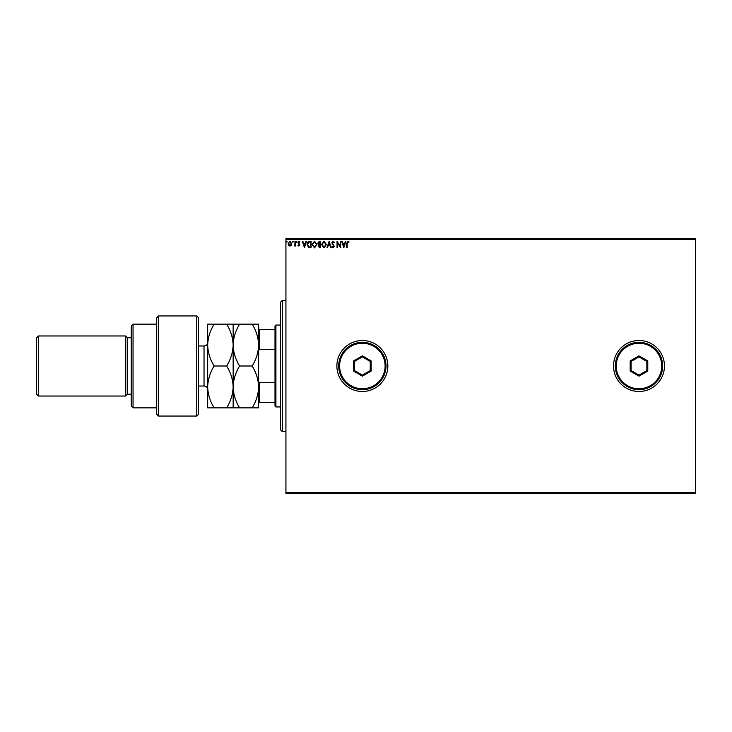 <?xml version="1.0" encoding="UTF-8"?>
<svg xmlns="http://www.w3.org/2000/svg" width="732" height="732" viewBox="0 0 732 732"><rect width="100%" height="100%" fill="white"/><g stroke="black" fill="none" stroke-linecap="round" stroke-linejoin="round"><path stroke-width="1.1" d="M613.508 366A25.483 25.483 0 0 0 638.981 391.483A25.483 25.483 0 0 0 664.464 366A25.483 25.483 0 0 0 638.981 340.517A25.483 25.483 0 0 0 613.508 366M336.885 366A25.483 25.483 0 0 0 362.358 391.483A25.483 25.483 0 0 0 387.841 366A25.483 25.483 0 0 0 362.358 340.517A25.483 25.483 0 0 0 336.885 366M695.4 493.395L285.928 493.395L285.928 492.48L695.4 492.48L695.4 493.395M695.4 239.52L285.928 239.52L285.928 238.605L695.4 238.605L695.4 492.48M291.245 245.302L289.927 246.071L288.609 245.312L288.133 243.655L289.927 241.258L291.72 243.655L291.245 245.302M295.481 241.34L295.481 245.989L294.987 245.312L294.136 246.071L294.914 244.497L294.987 241.34L295.481 241.34M298.876 246.071L297.933 245.412L299.315 244.872L297.933 242.603L298.967 241.258L299.974 241.889L298.418 242.576L299.809 244.854L298.876 246.071M309.599 241.34L311.073 241.34L311.073 247.709L308.593 247.48L307.156 244.442C307.083 242.603 307.898 241.569 309.599 241.34M320.552 241.34L320.552 247.709L319.646 247.709L318.182 246.126L318.777 244.772L317.77 243.143L319.28 241.34L320.552 241.34M329.125 241.34L331.166 247.709L330.635 247.709L329.08 242.878L327.533 247.709L327.003 247.709L329.125 241.34M340.234 241.34L340.719 241.34L340.719 247.709L337.534 242.96L337.534 247.709L337.049 247.709L337.049 241.34L340.234 246.08L340.234 241.34M347.169 243.472L347.169 247.709L346.684 247.709L346.684 243.408L347.846 241.176L349.045 241.908L348.798 242.402L347.856 241.825L347.169 243.472M285.928 239.52L285.928 492.48M343.82 247.709L341.698 241.34L342.237 241.34L342.887 243.381L344.68 243.381L345.33 241.34L345.861 241.34L343.82 247.709M333.161 241.176L334.597 242.567L334.195 242.887L333.197 241.825L332.31 242.905L334.268 246.382L333.133 247.873L331.898 246.794L332.282 246.4L333.133 247.215L333.783 246.41L331.816 242.896L333.161 241.176M326.426 244.497L324.011 247.873L321.531 244.525L323.974 241.176L326.426 244.497M316.956 244.497L314.54 247.873L312.061 244.525L314.495 241.176L316.956 244.497M304.466 247.709L302.334 241.34L302.874 241.34L303.524 243.381L305.317 243.381L305.967 241.34L306.507 241.34L304.466 247.709M297.027 241.789L296.625 242.319L296.213 241.789L296.625 241.258L297.027 241.789M293.276 241.789L292.864 242.319L292.461 241.789L292.864 241.258L293.276 241.789M287.145 241.789L286.743 242.319L286.331 241.789L286.743 241.258L287.145 241.789M343.098 244.03L343.784 246.172L344.47 244.03L343.098 244.03M322.016 244.525L323.992 247.215L325.941 244.497L323.992 241.825L322.016 244.525M319.555 247.05L320.058 247.05L320.058 245.01L318.667 246.117L319.555 247.05M319.811 244.36L320.058 241.99L319.5 241.99L318.264 243.143L319.811 244.36M312.546 244.525L314.513 247.215L316.462 244.497L314.513 241.825L312.546 244.525M310.588 247.05L310.588 241.99L308.748 242.155L307.65 244.442L308.858 246.876L310.588 247.05M303.734 244.03L304.421 246.172L305.107 244.03L303.734 244.03M288.618 243.646L289.927 245.504L291.235 243.646L289.927 241.825L288.618 243.646M282.287 431.514L280.466 429.693L280.466 302.307L282.287 300.486L282.287 431.514L285.928 431.514M275.918 406.946L275.003 406.04L275.003 325.96L275.918 325.054L275.918 406.946L280.466 406.946M275.003 349.32L259.174 349.32L258.625 350.674M258.625 381.326L259.174 382.68L259.174 402.399L258.625 402.399M275.003 382.68L259.174 382.68M258.625 329.601L259.174 329.601L259.174 349.32M275.003 329.601L259.174 329.601M275.003 402.399L259.174 402.399M196.752 315.95L198.573 317.77L198.573 414.23L196.752 416.05L196.752 315.95L158.533 315.95L158.533 416.05L196.752 416.05M133.05 407.861L131.238 406.04L131.238 325.96L133.05 324.139L133.05 407.861L156.712 407.861M131.238 394.209L127.597 394.209L127.597 337.791L125.776 335.97L125.776 396.03L38.421 396.03L38.421 335.97L125.776 335.97M38.421 396.03L36.6 394.209L36.6 337.791L38.421 335.97M158.533 416.05L156.712 414.23L156.712 317.77L158.533 315.95M207.668 345.065L207.668 345.074C207.943 352.504 210.093 359.485 214.147 366C210.093 372.551 207.934 379.524 207.668 386.926C207.925 394.31 210.084 401.292 214.147 407.861L207.668 407.861L207.668 324.139L226.673 324.139C230.717 330.663 232.877 337.635 233.151 345.074C233.398 337.717 235.558 330.745 239.62 324.139L252.156 324.139C256.2 330.663 258.359 337.635 258.625 345.074C258.378 352.421 256.218 359.403 252.156 366C256.209 372.57 258.369 379.542 258.625 386.926C258.369 394.328 256.209 401.31 252.156 407.861L258.625 407.861L258.625 324.139L252.156 324.139M233.151 407.861L233.151 386.926C232.886 394.328 230.726 401.31 226.673 407.861L239.62 407.861C235.567 401.292 233.407 394.31 233.151 386.926C233.407 379.524 235.567 372.551 239.62 366C235.576 359.485 233.417 352.504 233.151 345.074L233.151 324.139L226.673 324.139M239.62 366L252.156 366M239.62 324.139L233.151 324.139M239.62 407.861L252.156 407.861M233.151 386.926L233.151 345.074C232.904 352.421 230.745 359.403 226.673 366C230.736 372.57 232.886 379.542 233.151 386.926M207.668 345.074C207.915 337.717 210.075 330.745 214.147 324.139M214.147 366L226.673 366M214.147 407.861L226.673 407.861M385.105 366A22.747 22.747 0 0 0 362.358 343.253A22.747 22.747 0 0 0 339.611 366A22.747 22.747 0 0 0 362.358 388.747A22.747 22.747 0 0 0 385.105 366M338.706 366A23.662 23.662 0 0 1 362.358 342.338A23.662 23.662 0 0 1 386.02 366A23.662 23.662 0 0 1 362.358 389.662A23.662 23.662 0 0 1 338.706 366M353.565 371.078L353.565 360.922L362.358 355.844L371.161 360.922L371.161 371.078L362.358 376.157L353.565 371.078L354.471 370.557L362.358 375.104L370.246 370.557L370.246 361.443L362.358 356.896L354.471 361.443L354.471 370.557M362.358 376.157L362.358 375.104M370.246 370.557L371.161 371.078M370.246 361.443L371.161 360.922M362.358 356.896L362.358 355.844M353.565 360.922L354.471 361.443M661.728 366A22.747 22.747 0 0 0 638.981 343.253A22.747 22.747 0 0 0 616.234 366A22.747 22.747 0 0 0 638.981 388.747A22.747 22.747 0 0 0 661.728 366M615.328 366A23.662 23.662 0 0 1 638.981 342.338A23.662 23.662 0 0 1 662.643 366A23.662 23.662 0 0 1 638.981 389.662A23.662 23.662 0 0 1 615.328 366M630.188 371.078L630.188 360.922L638.981 355.844L647.783 360.922L647.783 371.078L638.981 376.157L630.188 371.078L631.094 370.557L638.981 375.104L646.868 370.557L646.868 361.443L638.981 356.896L631.094 361.443L631.094 370.557M638.981 376.157L638.981 375.104M646.868 370.557L647.783 371.078M646.868 361.443L647.783 360.922M638.981 356.896L638.981 355.844M630.188 360.922L631.094 361.443M198.573 386.02L204.027 386.02L204.027 345.98C206.241 345.769 207.458 344.552 207.668 342.338M282.287 300.486L285.928 300.486M275.918 325.054L280.466 325.054M127.597 337.791L131.238 337.791M133.05 324.139L156.712 324.139M127.597 394.209L125.776 396.03M204.027 386.02C206.241 386.231 207.458 387.448 207.668 389.662M198.573 345.98L204.027 345.98"/></g></svg>
